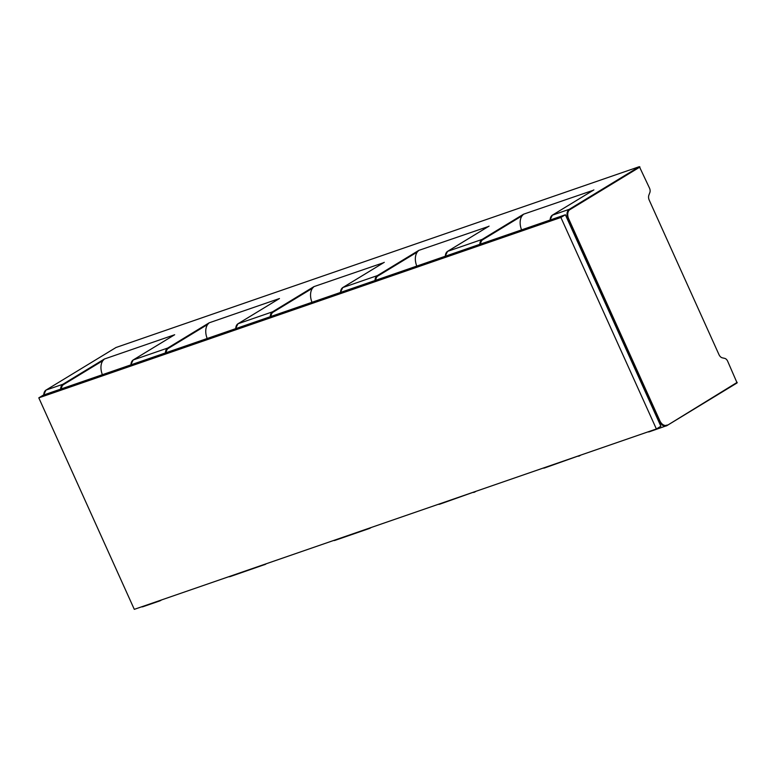 <?xml version="1.0" encoding="UTF-8"?>
<svg xmlns="http://www.w3.org/2000/svg" width="776" height="776" viewBox="0 0 776 776"><rect width="100%" height="100%" fill="white"/><g stroke="black" fill="none" stroke-linecap="round" stroke-linejoin="round"><path stroke-width="1.16" d="M60.625 389.135A7.954 5.17 -109.1 0 1 62.904 384.256L104.362 359.026L174.678 334.737L133.21 359.967L167.703 348.046L209.161 322.816L207.677 324.436A13.26 8.614 70.9 0 0 207.192 338.491M38.8 397.855L43.272 395.13L565.365 214.758L660.861 426.247L656.38 428.973L560.893 217.474L38.8 397.855L134.296 609.344L656.38 428.973M565.365 214.758L560.893 217.474M667.04 425.539L737.093 382.927L727.655 361.199A4.598 2.988 -109.1 0 0 724.736 358.376L722.33 357.833A5.306 3.443 70.9 0 1 718.954 354.574L649.26 200.218A5.306 3.443 70.9 0 1 648.872 195.145L649.861 192.545A4.598 2.988 -109.1 0 0 649.522 188.151L639.375 166.656L116.031 347.493M209.161 322.816L279.476 298.527L238.009 323.757L272.502 311.845L313.96 286.616L312.476 288.235A13.26 8.614 70.9 0 0 311.991 302.291M313.96 286.616L383.683 262.676M521.588 229.88A13.26 8.614 70.9 0 1 522.073 215.815L523.558 214.195L593.281 190.266M375.021 280.514A7.954 5.17 -109.1 0 1 377.301 275.635L418.759 250.405L417.275 252.025A13.26 8.614 70.9 0 0 416.79 266.081M418.759 250.405L488.482 226.476M279.476 298.527L278.885 298.886M104.362 359.026L102.878 360.646A13.26 8.614 70.9 0 0 102.393 374.701M174.678 334.737L174.086 335.096M207.677 324.436L168.295 348.395A7.43 4.821 -109.1 0 0 166.19 352.663M333.476 540.533A7.954 5.17 70.9 0 0 335.019 540.368L369.502 528.446A7.954 5.17 -109.1 0 1 367.96 528.611M370.162 528.136A7.954 5.17 -109.1 0 1 369.502 528.446L370.162 528.136M737.2 382.345L666.933 425.607A7.954 5.17 -109.1 0 1 666.274 425.917A7.954 5.17 -109.1 0 1 659.202 421.125L568.051 219.239L567.479 219.443M667.098 424.996A7.43 4.821 -109.1 0 1 659.881 420.805L568.73 218.929L568.051 219.239A7.954 5.17 -109.1 0 1 569.274 209.307L639.375 166.656M552.289 215.214L569.274 209.307L569.865 209.656A7.43 4.821 -109.1 0 0 568.73 218.929M593.873 189.907L552.405 215.136A7.954 5.17 70.9 0 0 550.135 220.015M647.873 431.912A7.954 5.17 70.9 0 0 649.415 431.747L666.991 425.578L737.093 382.927M658.63 421.32L659.881 420.805M141.504 606.851A7.954 5.17 70.9 0 0 143.046 606.687L159.904 600.866A7.954 5.17 -109.1 0 1 158.362 601.031M160.564 600.556A7.954 5.17 -109.1 0 1 159.904 600.866L160.564 600.556M160.787 600.188L161.68 599.877M61.391 388.873A7.43 4.821 -109.1 0 1 63.496 384.605L62.904 384.256L46.036 390.076A7.954 5.17 70.9 0 0 43.766 394.955M116.08 347.454L45.978 390.105L116.138 347.425M476.047 491.276L475.067 491.868M580.846 455.066L579.866 455.657M161.65 599.887L160.671 600.488M265.586 563.987L266.478 563.677L265.47 564.278M370.385 527.777L371.277 527.467L370.268 528.068M312.476 288.235L273.094 312.185A7.43 4.821 -109.1 0 0 270.989 316.453M375.788 280.252A7.43 4.821 -109.1 0 1 377.893 275.984L377.301 275.635L342.808 287.547A7.954 5.17 70.9 0 0 340.538 292.426M342.691 287.624L384.275 262.317M489.074 226.117L447.606 251.346L482.1 239.425L523.558 214.195M639.967 167.005L569.865 209.656M522.073 215.815L482.691 239.774A7.43 4.821 -109.1 0 0 480.587 244.042M579.982 455.366L579.759 455.725A7.954 5.17 -109.1 0 1 579.1 456.036A7.954 5.17 -109.1 0 1 577.557 456.201M543.074 468.112A7.954 5.17 70.9 0 0 544.616 467.947L580.875 455.056M417.275 252.025L377.893 275.984M475.184 491.567L474.96 491.935A7.954 5.17 -109.1 0 1 474.301 492.246A7.954 5.17 -109.1 0 1 472.759 492.411M438.275 504.322A7.954 5.17 70.9 0 0 439.817 504.157L476.076 491.256M447.49 251.414L447.606 251.346A7.954 5.17 70.9 0 0 445.337 256.225M479.82 244.304A7.954 5.17 -109.1 0 1 482.1 239.425L482.691 239.774M270.223 316.724A7.954 5.17 -109.1 0 1 272.502 311.845L273.094 312.195M237.892 323.834L238.009 323.757A7.954 5.17 70.9 0 0 235.739 328.636M165.424 352.925A7.954 5.17 -109.1 0 1 167.703 348.046L168.295 348.395M133.094 360.035L133.21 359.967A7.954 5.17 70.9 0 0 130.94 364.846M102.878 360.646L63.496 384.605M228.677 576.733A7.954 5.17 70.9 0 0 230.22 576.568L228.61 576.752M230.22 576.568L265.363 564.346A7.954 5.17 -109.1 0 1 264.703 564.656A7.954 5.17 -109.1 0 1 263.161 564.821M333.408 540.552L335.019 540.368M593.572 190.081L552.347 215.165L549.98 220.074M647.805 431.931L649.415 431.747M45.978 390.105L43.602 395.013M141.436 606.871L143.046 606.687M383.975 262.492L342.75 287.576L340.373 292.484M543.006 468.141L544.616 467.947M439.817 504.157L438.207 504.342M445.172 256.274L447.548 251.366L488.773 226.291M279.176 298.702L237.951 323.786L235.574 328.694M174.377 334.912L133.152 359.986L130.775 364.895"/></g></svg>
